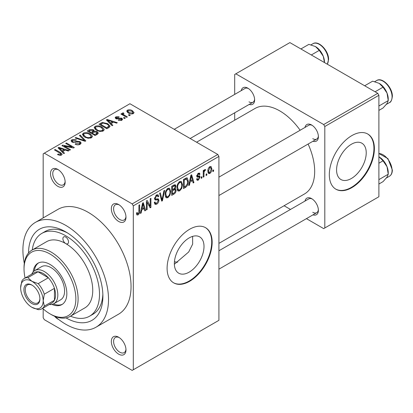 <?xml version="1.0" encoding="UTF-8"?>
<svg xmlns="http://www.w3.org/2000/svg" width="413" height="413" viewBox="0 0 413 413"><rect width="100%" height="100%" fill="white"/><g stroke="black" fill="none" stroke-linecap="round" stroke-linejoin="round"><path stroke-width="0.62" d="M118.66 221.456A10.356 5.978 60 0 1 111.334 208.777A10.356 5.978 60 0 1 118.66 204.549L118.66 204.549A10.356 5.978 60 0 1 125.98 217.233A10.356 5.978 60 0 1 118.66 221.456M119.243 204.915A8.761 5.059 -120 0 0 115.403 204.765A8.761 5.059 -120 0 0 114.06 211.786A8.761 5.059 -120 0 0 119.785 219.509A8.761 5.059 -120 0 0 124.168 219.943A8.761 5.059 -120 0 0 125.96 216.541M118.66 354.142A10.356 5.978 60 0 1 111.334 341.458A10.356 5.978 60 0 1 118.66 337.23L118.66 337.23A10.356 5.978 60 0 1 125.98 349.914A10.356 5.978 60 0 1 118.66 354.142M119.243 337.597A8.761 5.059 -120 0 0 115.403 337.447A8.761 5.059 -120 0 0 114.06 344.468A8.761 5.059 -120 0 0 119.785 352.191A8.761 5.059 -120 0 0 124.168 352.625A8.761 5.059 -120 0 0 125.96 349.222M58.569 319.404A10.356 5.978 60 0 1 57.825 319.022A10.356 5.978 60 0 1 54.526 316.208M57.825 186.335A10.356 5.978 60 0 1 50.505 173.651A10.356 5.978 60 0 1 57.825 169.428L57.825 169.428A10.356 5.978 60 0 1 65.151 182.107A10.356 5.978 60 0 1 57.825 186.335M58.414 169.789A8.761 5.059 -120 0 0 54.573 169.64A8.761 5.059 -120 0 0 53.231 176.666A8.761 5.059 -120 0 0 58.951 184.384A8.761 5.059 -120 0 0 63.334 184.817A8.761 5.059 -120 0 0 65.125 181.415M189.18 272.136A20.965 12.106 120 0 0 202.876 253.665A20.965 12.106 120 0 0 199.665 236.861A20.965 12.106 120 0 0 189.18 237.903A20.965 12.106 120 0 0 175.484 256.375A20.965 12.106 120 0 0 178.695 273.179A20.965 12.106 120 0 0 189.18 272.136M174.369 264.243L188.695 251.982L192.664 244.114L192.613 236.386M189.629 281.294A31.863 18.394 120 0 0 210.444 253.215A31.863 18.394 120 0 0 205.56 227.687A31.863 18.394 120 0 0 189.629 229.261A31.863 18.394 120 0 0 168.814 257.34A31.863 18.394 120 0 0 173.697 282.874A31.863 18.394 120 0 0 189.629 281.294M173.475 282.74A31.863 18.394 120 0 0 189.18 281.036A31.863 18.394 120 0 0 209.933 253.164A31.863 18.394 120 0 0 205.333 227.558M305.011 127.436A9.561 5.519 60 0 1 311.634 125.005L311.634 125.005A9.561 5.519 60 0 1 318.392 136.713A9.561 5.519 60 0 1 312.977 141.231M312.223 125.371A7.966 4.6 -120 0 0 308.779 125.258L218.921 177.141M241.249 90.623A9.561 5.519 60 0 1 247.872 88.191L247.872 88.191A9.561 5.519 60 0 1 254.63 99.9A9.561 5.519 60 0 1 249.215 104.422M248.461 88.563A7.966 4.6 -120 0 0 245.017 88.449L174.229 129.315M305.011 201.064A9.561 5.519 60 0 1 311.634 198.632L311.634 198.632A9.561 5.519 60 0 1 318.392 210.336A9.561 5.519 60 0 1 312.977 214.858M312.223 198.999A7.966 4.6 -120 0 0 308.779 198.885L218.921 250.763M28.538 252.978A52.575 30.355 60 0 1 65.713 231.863L65.713 231.863A52.575 30.355 60 0 1 102.889 296.255A52.575 30.355 60 0 1 66.013 317.891M67.443 232.911A47.794 27.594 -120 0 0 45.193 231.45L41.816 233.402A47.794 27.594 -120 0 0 32.255 249.958M54.872 316.353A60.541 34.955 -120 0 0 65.713 324.226A60.541 34.955 -120 0 0 95.981 327.22A60.541 34.955 -120 0 0 105.263 278.708A60.541 34.955 -120 0 0 65.713 225.359A60.541 34.955 -120 0 0 35.441 222.364A60.541 34.955 -120 0 0 24.3 263.401M95.981 327.22L118.51 314.216A60.541 34.955 -120 0 0 127.793 265.704A60.541 34.955 -120 0 0 88.243 212.354A60.541 34.955 -120 0 0 57.975 209.355L35.441 222.364M218.921 243.365L304.448 193.986A49.39 28.512 -120 0 0 308.108 144.044M300.143 130.245A49.39 28.512 -120 0 0 279.756 110.891A49.39 28.512 -120 0 0 255.058 108.443L196.573 142.211M351.401 178.483A20.965 12.106 120 0 0 365.097 160.007A20.965 12.106 120 0 0 361.886 143.203A20.965 12.106 120 0 0 351.401 144.245A20.965 12.106 120 0 0 337.705 162.717A20.965 12.106 120 0 0 340.921 179.521A20.965 12.106 120 0 0 351.401 178.483M351.85 187.636A31.863 18.394 120 0 0 372.671 159.563A31.863 18.394 120 0 0 367.782 134.029A31.863 18.394 120 0 0 351.85 135.603A31.863 18.394 120 0 0 331.035 163.682A31.863 18.394 120 0 0 335.919 189.216A31.863 18.394 120 0 0 351.85 187.636M335.697 189.082A31.863 18.394 120 0 0 351.401 187.378A31.863 18.394 120 0 0 372.154 159.506A31.863 18.394 120 0 0 367.56 133.9M206.836 173.801L206.836 175.102L206.118 175.515L206.118 174.214L206.836 173.801M203.97 173.326L203.97 176.759L203.253 177.172L203.253 170.548L203.97 170.135L203.97 171.194L204.822 169.526L205.504 169.485L205.302 170.548L204.781 170.729L204.105 171.896L203.97 173.326L203.253 172.913M201.921 176.64L201.921 177.941L201.203 178.354L201.203 177.053L201.921 176.64M200.078 176.981L198.343 180.125L197.177 180.295L196.593 179.005L197.311 178.473L197.651 179.252L198.395 179.149L199.36 177.564L199.174 177.069L197.115 177.136L196.696 176.103L198.312 173.284L199.505 173.114L199.975 174.214L199.257 174.745L198.978 174.11L198.338 174.214L197.414 175.556L197.646 175.969L199.66 175.814L200.078 176.981L198.235 175.917M196.825 175.215L197.646 175.969M190.078 182.056L189.464 185.132L188.71 185.566L190.889 175.205L191.642 174.766L193.934 182.551L193.181 182.985L192.561 180.626L190.078 182.056L189.515 181.73M179.696 190.889L178.086 191.043L177.636 190.651L176.929 187.936C176.774 185.442 177.698 183.31 179.701 181.544L181.343 181.4L182.463 184.632L181.751 188.313L179.696 190.889L177.069 189.371M167.921 197.688L166.305 197.842L165.861 197.45L165.154 194.735C164.999 192.241 165.923 190.114 167.926 188.343L169.567 188.199L170.683 191.431L169.97 195.112L167.921 197.688L165.293 196.17M138.03 214.946L136.904 214.951L136.481 213.005L137.193 212.473L138.061 213.862L138.835 212.731L138.938 205.199L139.656 204.786L139.656 210.966C139.831 212.519 139.289 213.846 138.03 214.946L136.564 214.099M136.481 213.294L138.061 213.862M132.175 203.898L217.796 154.467L218.921 156.419L218.921 320.323L133.306 369.754L133.306 205.85L132.175 203.898L44.31 153.166L43.179 153.817L43.179 217.894M218.921 156.419L133.306 205.85M141.742 209.964L141.122 213.041L140.368 213.475L142.552 203.108L143.306 202.675L145.593 210.46L144.844 210.893L144.22 208.534L141.742 209.964L141.179 209.639M147.131 202.287L147.131 209.572L146.414 209.99L146.414 200.883L147.178 200.439L150.203 205.994L150.203 198.694L150.921 198.281L150.921 207.388L150.151 207.832L147.131 202.287L146.414 201.874M154.503 198.457L155.448 199.004L158.36 198.839L158.907 200.253C158.829 201.947 158.081 203.258 156.672 204.182L155.051 204.399L154.297 202.478L155.014 201.947L155.531 203.217L156.739 203.082L158.189 200.682L157.864 199.877L155.076 199.995L154.503 198.586L156.542 194.915L158.04 194.714L158.7 196.387L157.983 196.918L157.554 195.808L156.568 195.963L155.221 198.204L155.5 199.035L154.503 198.462M164.673 190.336L162.423 200.744L161.726 201.146L159.599 193.269L160.342 192.84L162.03 199.907L163.925 190.77L164.673 190.336M174.647 188.22L176.114 190.166C176.098 191.885 175.37 193.196 173.93 194.1L171.71 195.385L171.71 186.278L173.935 184.993L175.324 184.73L175.907 186.144L175.133 188.498L175.546 188.591M188.297 181.204C188.488 183.682 187.585 185.742 185.587 187.368L183.486 188.581L183.486 179.479L186.63 177.833L187.285 177.946L188.297 181.204L187.548 180.77M211.854 168.824C211.993 170.641 211.327 172.195 209.856 173.475L208.653 173.594L207.863 171.199C207.739 169.402 208.405 167.874 209.856 166.62L211.079 166.506L211.854 168.824L211.064 168.37M213.593 169.898L213.593 171.199L212.881 171.612L212.881 170.311L213.593 169.898M43.179 308.878L43.179 317.721L44.31 319.672L132.175 370.404L133.306 369.754M130.229 115.263L129.517 115.681L128.386 115.031L129.104 114.613L130.229 115.263M125.315 118.103L124.597 118.516L123.472 117.865L124.189 117.452L125.315 118.103M112.857 125.294L112.104 125.733L106.399 119.92L107.153 119.481L117.328 122.713L116.58 123.146L113.601 122.145L111.123 123.58L112.857 125.294M99.9 131.468L96.487 130.312L94.154 127.669L95.109 126.321C97.587 125.485 99.858 125.733 101.923 127.065L104.045 129.114L104.148 129.656L103.193 130.993L99.9 131.468M88.124 138.267L84.711 137.116L82.373 134.468L83.333 133.12C85.811 132.284 88.083 132.532 90.148 133.864L92.264 135.913L92.367 136.455L91.418 137.792L88.124 138.267M80.168 144.287C78.455 145.082 76.772 145.03 75.135 144.122L75.749 143.647L79.311 143.719L80.008 142.867L79.415 142.098L72.069 142.113L71.062 140.833L71.95 139.687L76.467 139.8L75.853 140.275L72.894 140.208L72.249 140.983L72.817 141.716L73.844 142.051L77.154 141.22L80.117 141.674L81.165 143.037L80.168 144.287M64.516 153.202L63.767 153.641L58.063 147.828L58.816 147.389L68.986 150.621L68.238 151.055L65.264 150.053L62.781 151.488L64.516 153.202M217.796 154.467L129.925 103.735L44.31 153.166M59.849 155.376L57.521 154.524L58.135 154.054L60.639 154.498L60.814 153.708L54.444 149.914L55.161 149.501L60.515 152.588L62.162 154.219L61.527 155.051L59.849 155.376M60.964 155.293L60.814 153.708M70.525 149.738L69.807 150.151L61.924 145.598L62.688 145.154L72.032 147.059L65.713 143.409L66.426 142.996L74.314 147.549L73.545 147.993L64.216 146.094L70.525 149.738M85.821 140.905L85.119 141.313L75.109 137.983L75.853 137.555L84.505 140.601L79.435 135.485L80.184 135.051L85.821 140.905M97.323 134.261L95.104 135.547L87.22 130.993L89.445 129.708L93.4 129.713L94.278 131.117L97.194 131.664L98.366 133.089L97.323 134.261M94.314 130.885L94.278 131.835M108.98 127.534L106.879 128.748L98.996 124.194L102.285 122.465L107.71 123.668L110.08 126.228L108.98 127.534M121.84 120.229L118.247 120.173L118.861 119.698L121.071 119.724L121.536 119.166L121.148 118.655L115.893 118.691L115.139 117.72L115.872 116.817L119.171 116.802L118.557 117.277L116.714 117.271L116.492 118.211L121.721 118.154L122.599 119.259L121.84 120.229M116.213 118.851L116.213 117.839L116.492 118.954M127.364 116.92L126.646 117.333L120.911 114.024L121.628 113.611L122.542 114.138L122.382 113.059L123.368 112.842L123.983 113.43L123.363 113.673L123.353 114.453L127.364 116.92M122.15 113.399L122.382 113.059L122.382 113.921M123.368 112.842L123.353 115.433M133.358 113.58C131.541 114.205 129.883 114.019 128.386 113.017L126.698 111.149L127.416 110.152C129.202 109.528 130.838 109.703 132.325 110.679L134.075 112.579L133.358 113.58M377.761 93.328L378.891 95.279L324.814 126.502L323.689 124.55L377.761 93.328L289.895 42.596L234.692 74.469L234.692 94.407M234.692 112.806L234.692 120.204M324.814 126.502L324.814 227.966L323.689 228.616L306.42 218.642M290.489 209.448L284.082 205.746M324.814 227.966L378.891 196.743L378.891 95.279M323.689 124.55L235.818 73.819M312.76 138.665A7.966 4.6 -120 0 0 316.745 139.057A7.966 4.6 -120 0 0 318.366 136.016M248.998 101.851A7.966 4.6 -120 0 0 252.983 102.243A7.966 4.6 -120 0 0 254.604 99.203M312.76 212.287A7.966 4.6 -120 0 0 316.745 212.685A7.966 4.6 -120 0 0 318.366 209.644M70.489 316.182A47.794 27.594 -120 0 0 89.611 316.182L92.987 314.231A47.794 27.594 -120 0 0 102.847 294.237M174.431 261.811A47.794 27.594 -120 0 0 177.755 262.141M58.135 154.849L58.135 154.054M60.639 155.365L60.639 154.498M55.161 150.327L55.161 149.501M58.816 148.592L58.816 147.389M62.781 152.634L62.781 151.488M60.474 149.103L62.1 150.817L64.098 149.661L59.312 148.05L60.474 149.103L60.474 150.286M62.1 151.943L62.1 150.817M59.312 149.103L59.312 148.05M64.098 150.73L64.098 149.661M62.688 146.037L62.688 145.154M72.032 147.684L72.032 147.059M66.426 143.822L66.426 142.996M64.216 146.92L64.216 146.094M75.749 144.421L75.749 143.647M79.311 144.658L79.311 143.719M71.95 142.041L71.95 139.687M72.817 142.444L72.817 141.716M73.844 142.645L73.844 142.051M77.154 141.969L77.154 141.22M80.117 144.313L80.117 141.674M75.853 138.231L75.853 137.555M84.505 141.107L84.505 140.601M80.184 136.249L80.184 135.051M83.333 136.156L83.333 133.12M90.148 134.741L90.148 133.864M92.264 136.951L92.264 135.913M84.257 133.647L83.534 134.669L85.439 136.708C86.962 137.699 88.645 137.885 90.488 137.266L91.196 136.249L89.404 134.266L87.319 133.409L84.257 133.647M85.439 137.493L85.439 136.708M90.488 138.169L90.488 137.266M89.445 130.771L89.445 129.708M93.4 132.274L93.4 129.713M97.194 134.339L97.194 131.664M88.857 131.938L88.857 131.112L91.211 132.47L93.384 130.859L93.384 132.284M91.211 133.301L91.211 132.47M93.235 132.366L92.811 130.203L90.106 130.389L88.857 131.112M92.135 133.833L92.135 133.001L94.897 134.602L97.179 132.898L97.179 134.349M94.897 135.428L94.897 134.602M97.06 134.416L97.06 133.234L96.482 132.083L93.55 132.186L92.135 133.001M96.42 134.788L96.42 133.724M95.109 129.357L95.109 126.321M101.923 127.942L101.923 127.065M104.045 130.152L104.045 129.114M96.033 126.848L95.31 127.87L97.22 129.909C98.743 130.9 100.426 131.086 102.269 130.462L102.971 129.45L101.18 127.467L99.094 126.61L96.033 126.848M97.22 130.694L97.22 129.909M102.269 131.37L102.269 130.462M102.285 123.373L102.285 122.465M107.71 124.535L107.71 123.668M100.633 124.313L106.678 127.798L108.908 126.011L108.619 125.351L106.982 124.076L103.085 123.079L100.633 124.313L100.633 125.139M106.678 128.629L106.678 127.798M107.969 128.118L107.969 127.054M107.153 120.689L107.153 119.481M111.123 124.726L111.123 123.58M108.815 121.195L110.441 122.909L112.434 121.758L107.654 120.142L108.815 121.195L108.815 122.377M110.441 124.034L110.441 122.909M107.654 121.195L107.654 120.142M112.434 122.821L112.434 121.758M118.861 120.41L118.861 119.698M121.071 120.544L121.071 119.724M115.872 118.681L115.872 116.817M117.194 119.083L117.194 118.35M121.721 120.291L121.721 118.154M124.189 118.278L124.189 117.452M121.628 114.437L121.628 113.611M122.542 114.964L122.542 114.138M124.39 116.032L124.39 115.206M129.104 115.444L129.104 114.613M127.416 112.351L127.416 110.152M132.325 111.562L132.325 110.679M128.216 110.632L127.818 111.211L129.104 112.604L132.558 113.095L132.945 112.506L131.664 111.123L128.216 110.632M129.104 113.389L129.104 112.604M132.558 113.89L132.558 113.095M140.534 212.7L141.122 213.041M144.576 209.871L145.593 210.46M143.301 208.002L144.22 208.534M142.65 205.726L141.984 208.761L143.977 207.61L142.981 203.81L142.65 205.726L142.072 205.39M141.432 208.441L141.984 208.761M142.464 203.511L142.981 203.81M146.414 209.159L147.131 209.572M148.665 205.106L150.203 205.994M149.444 206.536L150.921 207.388M154.317 202.819L156.672 204.182M156.351 195.034L158.7 196.387M155.768 195.504L156.568 195.963M154.57 197.827L155.221 198.204M156.635 198.942L158.907 200.253M161.462 200.191L162.423 200.744M161.271 199.469L162.03 199.907M169.924 190.992L170.683 191.431M169.413 194.786L169.97 195.112M167.931 189.407C166.393 190.78 165.706 192.422 165.871 194.337L166.702 196.727L167.915 196.629C169.413 195.287 170.099 193.687 169.97 191.818L169.666 189.934L169.16 189.314L167.931 189.407L167.141 188.947M165.179 193.934L165.871 194.337M173.925 184.998L175.907 186.144M173.821 188.844L176.114 190.166M172.428 186.929L172.428 189.65L174.523 188.349L175.189 186.707L174.869 185.835L172.428 186.929L171.71 186.516M171.71 189.231L172.428 189.65M172.428 190.713L172.428 193.904L174.689 192.484L175.396 190.589L175.019 189.603L172.428 190.713L171.71 190.3M171.71 193.49L172.428 193.904M172.918 189.361L173.842 189.897M181.699 184.193L182.463 184.632M181.188 187.987L181.751 188.313M179.707 182.608C178.173 183.981 177.487 185.623 177.647 187.533L178.478 189.928L179.691 189.825C181.193 188.488 181.875 186.882 181.746 185.019L181.441 183.135L180.94 182.515L179.707 182.608L178.917 182.148M176.955 187.135L177.647 187.533M184.668 186.836L185.587 187.368M184.203 180.13L184.203 187.104L185.494 186.361L187.296 183.991L187.585 181.601L186.495 178.984L184.203 180.13L183.486 179.712M183.486 186.691L184.203 187.104M184.549 178.865L185.473 179.397M185.416 178.364L186.841 179.077L185.514 178.308M188.87 184.792L189.464 185.132M192.912 181.963L193.934 182.551M191.637 180.094L192.561 180.626M190.992 177.817L190.321 180.853L192.319 179.701L191.322 175.902L190.992 177.817L190.408 177.482M189.768 180.533L190.321 180.853M190.806 175.602L191.322 175.902M196.614 179.123L198.343 180.125M196.727 175.654L199.174 177.069M198.338 173.269L199.975 174.214M197.636 173.806L198.338 174.214M201.203 177.528L201.921 177.941M203.253 176.346L203.97 176.759M203.253 170.781L203.97 171.194M204.383 170.022L205.302 170.548M204.218 170.404L204.781 170.729M203.253 171.405L204.105 171.896M206.118 174.689L206.836 175.102M207.951 172.376L209.856 173.475M209.84 167.575L208.575 170.781L209.133 172.588L209.876 172.52L211.136 169.304L210.594 167.518L209.159 167.182M207.894 170.388L208.575 170.781M212.881 170.786L213.593 171.199M70.184 316.363L84.83 307.907A38.233 22.075 -120 0 0 90.69 277.268A38.233 22.075 -120 0 0 65.713 243.572A3.985 2.297 -120 0 0 67.701 243.768A3.985 2.297 -120 0 0 68.315 240.578A3.985 2.297 -120 0 0 65.713 237.067A3.985 2.297 -120 0 0 63.721 236.871A3.985 2.297 -120 0 0 63.112 240.061A3.985 2.297 -120 0 0 65.713 243.572A38.233 22.075 -120 0 0 46.592 241.677L31.951 250.133A38.233 22.075 60 0 1 51.067 252.028A38.233 22.075 60 0 1 76.044 285.724A38.233 22.075 60 0 1 70.184 316.363A38.233 22.075 60 0 1 51.067 314.469L49.942 313.818A36.643 21.156 -120 0 0 75.853 298.857A36.643 21.156 -120 0 0 49.942 253.98A36.643 21.156 -120 0 0 24.031 268.94A36.643 21.156 -120 0 0 25.09 278.011M51.961 304.438A23.897 13.799 -120 0 0 61.888 304.593A23.897 13.799 -120 0 0 65.553 285.445A23.897 13.799 -120 0 0 49.942 264.387A23.897 13.799 -120 0 0 37.991 263.2A23.897 13.799 -120 0 0 33.164 271.878M53.432 303.932A23.897 13.799 -120 0 0 62.44 304.247M42.611 308.366A36.643 21.156 -120 0 0 49.942 313.818L51.067 314.469M24.031 268.94L24.031 267.639A38.233 22.075 60 0 1 31.951 250.133M89.611 316.182A47.794 27.594 -120 0 0 96.936 277.887A47.794 27.594 -120 0 0 65.713 235.766A47.794 27.594 -120 0 0 41.816 233.402M31.724 274.18A19.117 11.037 60 0 1 34.749 270.592L41.507 266.69A19.117 11.037 60 0 1 51.067 267.639A19.117 11.037 60 0 1 63.556 284.485A19.117 11.037 60 0 1 60.623 299.802L53.866 303.705A19.117 11.037 60 0 1 49.25 304.531M38.569 262.9A23.897 13.799 -120 0 0 34.336 270.851M375.081 91.779L383.037 87.184L387.033 93.085A12.746 7.362 -120 0 1 388.241 98.991L388.241 100.602L387.033 103.498L383.037 108.005L378.891 110.4M378.891 106.002L388.241 100.602L387.033 93.085A12.746 7.362 -120 0 0 379.227 83.374L383.037 87.184M364.669 85.77L372.629 81.175L379.227 83.374M23.918 289.689A11.311 6.531 60 0 1 31.915 285.068A11.311 6.531 60 0 1 39.911 298.924A11.311 6.531 60 0 1 31.915 303.54A11.311 6.531 60 0 1 23.918 289.689M32.26 285.275A10.356 5.978 -120 0 0 27.413 284.944A10.356 5.978 -120 0 0 25.27 289.689A10.356 5.978 -120 0 0 29.788 300.106A10.356 5.978 -120 0 0 37.769 302.884A10.356 5.978 -120 0 0 39.906 298.516M34.749 270.592A19.117 11.037 60 0 1 49.483 275.714A19.117 11.037 60 0 1 57.825 294.954A19.117 11.037 60 0 1 53.866 303.705M41.806 308.831L51.945 302.977A17.527 10.119 -120 0 0 54.444 300.266A17.527 10.119 -120 0 0 55.574 294.954A17.527 10.119 -120 0 0 54.444 288.341A17.527 10.119 -120 0 0 48.342 277.773L38.017 271.811A17.527 10.119 -120 0 0 34.418 272.621L24.279 278.476A17.527 10.119 60 0 1 27.877 277.665L31.915 281.294L38.203 283.628A17.527 10.119 60 0 1 44.31 294.195L43.179 300.809L44.31 306.121A17.527 10.119 60 0 1 41.806 308.831A17.527 10.119 60 0 1 38.203 309.642L31.915 307.313A15.931 9.2 -120 0 0 43.179 300.809A15.931 9.2 -120 0 0 31.915 281.294A15.931 9.2 -120 0 0 20.65 287.799L21.775 281.186A17.527 10.119 60 0 1 24.279 278.476M38.203 283.628L48.342 277.773A17.527 10.119 -120 0 0 38.017 271.811L27.877 277.665M44.31 306.121L54.444 300.266L54.444 288.341L44.31 294.195M20.65 287.799A15.931 9.2 -120 0 0 31.915 307.313M378.891 184.028L383.037 181.632L387.033 177.125L388.241 174.224L378.891 179.624M387.033 166.713L388.241 174.224L388.241 172.613A12.746 7.362 -120 0 0 387.033 166.713A12.746 7.362 -120 0 0 379.227 157.002L383.037 160.812L387.033 166.713M378.891 163.207L383.037 160.812M378.891 156.816L379.227 157.002M311.319 54.965L319.275 50.371L323.271 56.276A12.746 7.362 -120 0 1 324.479 62.177L324.479 62.564M300.907 48.956L308.867 44.361L315.465 46.561A12.746 7.362 -120 0 1 323.271 56.276L324.458 62.554M315.465 46.561L319.275 50.371M60.515 153.455L60.515 152.588M75.502 142.449L75.502 141.7M82.977 140.601L82.977 140.048M92.558 132.759L92.558 131.695M101.004 124.096L101.004 123.033M118.34 118.97L118.34 118.066M138.938 210.553L139.656 210.966M154.519 198.901L156.403 199.99M160.915 198.152L161.746 198.632M173.006 193.568L173.93 194.1M172.753 185.674L173.672 186.206M196.696 176.088L198.472 177.11M376.687 80.535C382.247 76.71 392.701 87.675 392.35 96.384C391.854 100.22 390.879 102.295 389.428 102.61A12.746 7.357 -120 0 0 392.071 96.776A12.746 7.357 -120 0 0 386.506 83.953A12.746 7.357 -120 0 0 376.687 80.535L374.756 81.65M378.891 153.497L387.931 158.618L392.35 170.011C392.319 172.98 391.343 175.055 389.428 176.237A12.746 7.357 -120 0 0 392.071 170.404A12.746 7.357 -120 0 0 378.891 153.569M327.287 64.185A12.746 7.357 -120 0 0 328.309 59.962A12.746 7.357 -120 0 0 322.744 47.139A12.746 7.357 -120 0 0 312.925 43.721L310.994 44.836M80.008 142.867L80.008 144.374M72.249 140.983L72.249 142.211M83.534 134.669L83.534 136.321M91.196 136.249L91.196 137.911M95.31 127.87L95.31 129.522M102.971 129.45L102.971 131.107M108.908 126.011L108.908 127.576M121.536 119.166L121.536 120.384M123.126 114.029L123.126 115.304M127.818 111.211L127.818 112.661M132.945 112.506L132.945 113.771M155.531 203.217L154.302 202.504M157.864 199.877L156.367 199.009M157.554 195.808L156.284 195.075M169.16 189.314L167.709 188.478M166.702 196.727L165.236 195.886M174.869 185.835L173.672 185.143M175.019 189.603L173.765 188.875M180.94 182.515L179.49 181.679M178.478 189.928L177.017 189.087M197.651 179.252L196.872 178.803M198.978 174.11L197.956 173.522M210.594 167.518L209.484 166.873M209.133 172.588L207.884 171.865M389.428 102.61L386.367 104.381M218.921 195.535L316.745 139.057M316.745 212.685L218.921 269.162M252.983 102.243L190.161 138.515M389.428 176.237L386.367 178.003M327.344 64.222L328.588 59.575C328.939 50.861 318.485 39.896 312.925 43.721"/></g></svg>
